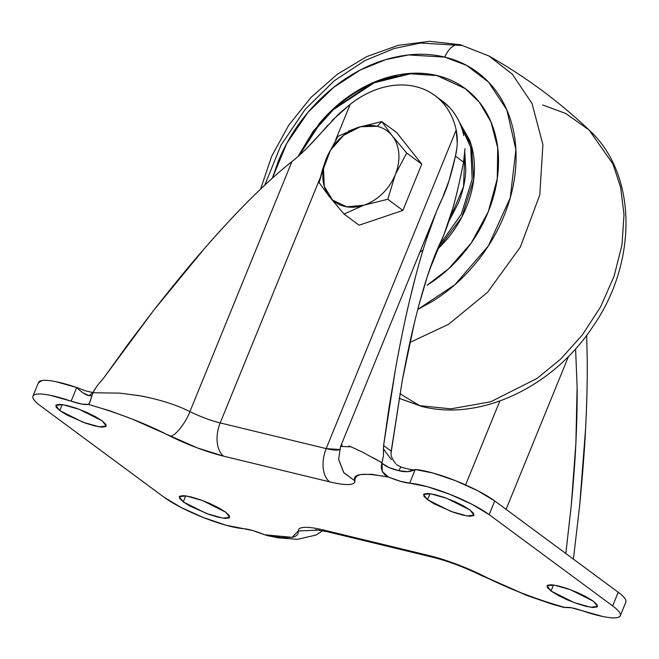 <?xml version="1.0" encoding="UTF-8"?>
<svg xmlns="http://www.w3.org/2000/svg" width="659" height="659" viewBox="0 0 659 659"><rect width="100%" height="100%" fill="white"/><g stroke="black" fill="none" stroke-linecap="round" stroke-linejoin="round"><path stroke-width="0.99" d="M357.829 127.508L381.759 121.569L392.154 135.729L381.759 121.569L377.236 126.297A44.112 34.268 126.5 0 1 392.154 135.729L406.677 153.02L392.294 135.911A44.112 34.268 126.5 0 1 395.326 174.478L387.805 199.265L364.04 205.147C370.762 202.848 376.899 199.002 382.451 193.598C388.003 188.194 392.245 181.942 395.169 174.857A44.112 34.268 126.5 0 1 364.04 205.147L387.805 199.265L395.326 174.478C398.193 167.37 399.354 160.384 398.819 153.498C398.275 146.619 396.1 140.754 392.294 135.911L392.154 135.729A44.112 34.268 -53.5 0 0 377.236 126.297L360.374 126.742L343.619 135.334L330.423 150.318L323.495 168.605L324.269 186.423L332.589 200.105L346.733 206.835L363.793 205.229L344.014 214.06L359.097 225.213L402.888 210.41L387.805 199.265L402.888 210.41L421.76 164.165L406.677 153.02L421.76 164.165L396.842 132.723L381.759 121.569L396.842 132.723L421.76 164.165L402.888 210.41L359.097 225.213L344.014 214.06L329.591 196.893L344.014 214.06L363.793 205.229A44.112 34.268 126.5 0 1 323.495 168.605A44.112 34.268 126.5 0 1 377.236 126.297L381.759 121.569L357.829 127.508L337.976 136.372L327.086 156.71M325.974 159.453L322.325 170.063L319.104 182.617L329.022 196.176M325.966 159.47L319.104 182.617L329.039 196.193M337.976 136.372L327.095 156.694M357.12 127.755L348.454 131.149M395.326 174.478L406.677 153.02L395.326 174.478M553.486 584.953L551.023 590.991L547.011 585.835L553.848 585.011L570.241 589.616L593.454 601.272L586.559 596.972L577.49 592.556L567.613 588.676L558.445 585.933L551.377 584.739L547.481 585.283L547.357 587.474L551.023 590.991L557.918 595.283L566.987 599.706L576.864 603.578L586.032 606.329L593.1 607.516L596.996 606.972L597.12 604.781L593.454 601.272L597.466 606.42L590.629 607.244L574.236 602.639L551.023 590.991L553.486 584.953M430.006 493.665L427.543 499.695L423.531 494.547L430.368 493.723L446.761 498.328L469.974 509.975L463.079 505.684L454.01 501.26L444.133 497.38L434.965 494.637L427.897 493.451L424.001 493.995L423.877 496.186L427.543 499.695L434.438 503.995L453.384 512.29L462.552 515.033L469.62 516.228L473.516 515.684L473.64 513.493L469.974 509.975L473.986 515.132L467.149 515.956L450.756 511.351L427.543 499.695L430.006 493.665M185.723 495.856L183.268 501.886L179.256 496.738L186.093 495.914L202.486 500.519L225.699 512.167L218.804 507.875L209.727 503.451L199.858 499.58L190.69 496.837L183.622 495.642L179.726 496.186L179.602 498.377L183.268 501.886L190.154 506.186L209.101 514.481L218.277 517.224L225.345 518.419L229.233 517.875L229.365 515.684L225.699 512.167L229.703 517.323L222.866 518.147L206.481 513.542L183.268 501.886L185.723 495.856M62.243 404.568L59.78 410.598L55.776 405.442L62.613 404.618L78.998 409.231L102.219 420.879L95.324 416.587L86.247 412.163L76.378 408.283L67.21 405.54L60.134 404.354L56.246 404.898L56.122 407.089L59.78 410.598L66.674 414.89L85.621 423.193L94.789 425.936L101.865 427.131L105.753 426.587L105.877 424.388L102.219 420.879L106.223 426.035L99.385 426.859L82.993 422.246L59.78 410.598L62.243 404.568M441.143 100.168L449.553 107.466C456.671 115.094 461.424 124.485 463.804 135.639A85.629 66.526 -53.5 0 0 443.046 101.585M456.786 148.563L455.443 156.125C457.634 146.85 457.881 138.143 456.185 130.012L326.172 448.598A25.948 15.528 103.6 0 0 329.689 481.869L223.706 456.193A59.681 11.697 -157.8 0 1 170.137 436.159C146.553 423.869 119.271 413.275 88.273 404.371C84.879 404.98 79.154 403.909 71.123 401.174L50.257 395.318C44.128 394.082 39.54 393.703 36.492 394.181C33.436 394.659 32.275 395.935 32.999 398.02C33.724 400.104 36.253 402.748 40.586 405.952L164.066 497.24L180.986 507.43L203.326 517.521L225.938 525.198L243.591 528.683C248.435 529.062 255.437 531.072 264.597 534.729L252.825 530.569L243.591 528.683A51.896 10.165 22.2 0 1 164.066 497.24L40.586 405.952A51.896 10.165 22.2 0 1 33.049 395.927A51.896 10.165 22.2 0 1 71.123 401.174L81.757 404.099L88.273 404.371L89.402 403.316L92.927 392.731L119.847 393.135L140.869 395.911C160.425 399.758 176.769 404.988 189.907 411.603A33.733 6.606 22.2 0 0 220.188 422.921A25.948 15.528 103.6 0 0 223.706 456.193A25.948 15.528 -76.4 0 1 220.188 422.921C210.46 420.467 200.369 416.694 189.907 411.603L291.921 161.612C280.297 170.681 266.706 182.914 251.153 198.293C237.553 211.728 221.844 228.632 204.035 248.995C190.937 263.839 174.19 284.251 153.786 310.216L128.571 343.479L103.883 377.755L96.675 386.405L92.927 392.731L89.772 402.534L88.273 404.371L110.275 410.952L132.13 419.05L197.412 447.939L223.706 456.193L329.689 481.869A25.948 15.528 -76.4 0 1 326.172 448.598L220.188 422.921L320.241 177.757L220.188 422.921L326.172 448.598A33.733 6.606 22.2 0 0 339.574 449.504L326.172 448.598L456.185 130.012C453.804 118.851 449.051 109.46 441.934 101.832C434.808 94.212 426.052 89.138 415.664 86.617A85.629 66.526 126.5 0 1 435.426 95.95A85.629 66.526 126.5 0 1 456.185 130.012L457.239 142.937M464.999 149.296L463.549 162.122L455.443 156.125L449.067 180.525L442.436 198.071C446.95 188.762 451.283 174.775 455.443 156.125L463.549 162.122L465.015 148.646M465.592 484.909L499.819 401.026L465.592 484.909M506.087 509.349L568.519 356.362L506.087 509.349M440.838 241.631L430.665 266.574L440.838 241.631C436.365 250.881 431.867 262.455 427.353 276.368L435.764 253.097L444.009 234.489L452.626 208.878C448.713 222.577 444.784 233.492 440.838 241.631M463.549 162.122C459.521 182.411 455.88 197.997 452.626 208.878C456.53 195.188 460.18 179.602 463.549 162.122M170.137 436.159C174.734 436.719 185.607 423.21 189.907 411.603L291.921 161.612C296.575 157.987 302.11 152.946 308.527 146.479L338.512 114.196L350.201 104.336L335.53 140.285L350.201 104.336A85.629 66.526 126.5 0 1 415.664 86.617C405.269 84.105 394.321 84.401 382.813 87.515C371.305 90.629 360.44 96.23 350.201 104.336L331.979 120.564M340.538 446.645L338.635 459.265L343.866 472.767L354.904 480.93A59.681 11.697 -157.8 0 1 329.689 481.869C337.696 483.805 343.94 484.694 348.422 484.53C352.911 484.357 355.069 483.162 354.904 480.93C354.657 477.536 356.725 475.403 361.107 474.529L371.668 474.282L388.637 477.141L400.408 481.301L427.304 486.671L449.908 494.341L472.256 504.44L489.167 514.63L494.744 500.964L618.224 592.252L612.656 605.918L489.167 514.63L494.744 500.964A51.896 10.165 -157.8 0 0 415.228 469.521L409.651 483.187C404.807 482.808 397.797 480.79 388.637 477.141L382.311 471.572L381.223 467.453L381.833 463.203L389.09 467.593L398.876 470.691L407.575 471.655L415.228 469.521L409.651 483.187A51.896 10.165 22.2 0 1 489.167 514.63L612.656 605.918A51.896 10.165 22.2 0 1 620.185 615.943A51.896 10.165 22.2 0 1 582.119 610.695L571.477 607.771L564.961 607.499C568.363 606.89 574.08 607.952 582.119 610.695L602.985 616.552C609.105 617.788 613.694 618.167 616.75 617.689C619.798 617.211 620.967 615.926 620.243 613.85C619.518 611.766 616.989 609.122 612.656 605.918L618.224 592.252C622.566 595.456 625.094 598.1 625.819 600.184M625.762 602.277A51.896 10.165 -157.8 0 0 618.224 592.252L494.744 500.964L477.824 490.774L455.484 480.683L432.881 473.005L415.228 469.521C410.466 471.968 405.021 472.363 398.876 470.691C400.087 467.939 401.026 466.844 401.685 467.404C401.026 466.844 400.087 467.939 398.876 470.691C391.537 469.01 385.861 466.514 381.833 463.203L383.439 455.88L383.604 445.525L389.181 406.619L395.515 368.776C400.688 340.571 405.507 317.276 409.972 298.881L415.895 275.264M564.318 607.573L542.958 600.917L521.112 592.82L455.822 563.931L429.528 555.677L323.544 530.001C315.537 528.057 309.293 527.175 304.812 527.34C300.331 527.505 298.173 528.707 298.338 530.94C298.585 534.334 296.517 536.467 292.126 537.34L281.566 537.587L264.597 534.729L267.999 535.783M38.428 382.706L42.069 380.515C45.117 380.037 49.705 380.416 55.834 381.66L76.699 387.508L71.123 401.174L76.699 387.508A51.896 10.165 -157.8 0 0 38.626 382.261M83.405 393.11L89.006 395.622L91.222 395.837M565.801 553.494L571.262 505.519L575.875 443.243L577.119 387.088L575.595 348.833L577.119 387.088C577.309 402.946 576.889 421.661 575.875 443.243C575.175 459.191 573.635 479.95 571.262 505.519L565.826 553.519M586.675 335.324L587.235 359.863C587.441 379.263 586.889 402.212 585.579 428.712C584.673 448.145 582.721 473.566 579.722 504.959L573.421 559.129L579.722 504.959L585.579 428.712C586.856 404.107 587.408 381.157 587.235 359.863L586.683 335.316M391.38 459.595L383.497 449.1L383.604 445.525L391.207 451.151L402.254 380.564C406.751 356.577 410.738 337.622 414.198 323.717L402.254 380.564L391.051 453.104C390.853 456.193 392.41 459.677 395.713 463.565C392.385 459.545 390.828 456.053 391.051 453.104L391.207 451.151L383.604 445.525L395.515 368.776C399.988 343.907 404.807 320.612 409.972 298.881C415.137 277.151 420.475 257.743 425.978 240.65L436.39 211.737L442.436 198.071C436.975 209.364 431.488 223.549 425.978 240.65M418.819 305.479L427.353 276.368C422.839 290.273 418.457 306.056 414.198 323.717M103.883 377.755L153.786 310.216L204.035 248.995C220.543 230.007 236.251 213.112 251.153 198.293C266.063 183.474 279.655 171.249 291.921 161.612C302.102 153.547 314.071 141.413 327.828 125.21L327.918 125.095M342.301 445.105L340.621 446.448L351 446.827L361.725 451.736L381.998 462.766M383.497 449.1L383.439 455.88L381.989 462.758L372.607 457.453M351.626 447.066L348.759 446.036M338.693 459.628L343.693 472.519L354.904 480.93C352.013 473.648 363.257 472.388 388.637 477.141L384.93 474.9L382.311 471.572L381.989 462.758M148.646 397.492L137.097 395.26M564.269 607.491L564.961 607.499C533.971 598.594 506.68 587.993 483.105 575.702L481.194 575.398L479.818 574.104M481.095 575.323L483.105 575.702A59.681 11.697 -157.8 0 0 429.528 555.677A25.948 15.528 103.6 0 0 433.268 557.39A25.948 15.528 -76.4 0 1 429.528 555.677L323.544 530.001A25.948 15.528 103.6 0 0 327.284 531.714A25.948 15.528 -76.4 0 1 323.544 530.001A59.681 11.697 -157.8 0 0 298.338 530.94L319.343 530.1L298.338 530.94L292.126 537.34L264.679 534.762M415.228 469.521C413.918 470.287 409.33 469.521 401.463 467.215L401.685 467.404M93.29 392.607L86.321 391.059L76.699 387.508C81.535 392.278 85.637 394.98 89.006 395.622L92.985 392.599L89.006 395.622L91.782 395.861M92.927 392.731L94.632 389.485M421.991 406.504A20.758 12.422 -76.4 0 1 419.874 405.68L399.14 398.324L419.874 405.68A1037.917 621.009 -76.4 0 1 399.947 393.555A1037.917 621.009 103.6 0 0 419.874 405.68L450.855 408.852L490.675 401.792L537.036 378.447L560.471 359.27L582.177 335.159L600.53 306.97L614.106 276.203L621.997 244.769L624.007 214.612L620.638 187.321L612.895 163.918L589.055 129.98L612.895 163.918L620.638 187.321L624.007 214.612L621.997 244.769L614.106 276.203L600.53 306.97L582.177 335.159L560.471 359.27L537.036 378.447L490.675 401.792L450.855 408.852L419.874 405.68A20.758 12.422 103.6 0 0 421.991 406.504M264.753 185.154L280.989 145.186L305.208 109.361L334.311 80.752L364.888 60.603L394.189 48.494L420.524 43.057L462.181 45.487L489.027 56.031L512.323 74.212L532.011 103.463L542.917 144.65L539.779 194.924L520.355 247.051L487.66 292.184L448.548 324.319L409.898 342.449L448.548 324.319L487.66 292.184L520.355 247.051L539.779 194.924L542.917 144.65L532.011 103.463L512.323 74.212L489.027 56.031L460.204 44.697L429.652 41.311L398.069 45.38L366.882 56.534L337.449 74.154L311.032 97.384L288.782 125.136L271.706 156.175L260.593 189.092M417.765 309.466L432.938 301.056C448.557 291.278 462.519 279.029 474.826 264.292C487.133 249.563 496.845 233.467 503.962 216.02C511.087 198.573 515.066 181.093 515.923 163.589C516.771 146.084 514.424 129.881 508.88 114.979C503.328 100.077 495.008 87.606 483.904 77.581C472.8 67.556 459.768 60.727 444.809 57.102C429.841 53.478 414.083 53.33 397.534 56.658C380.976 59.985 364.897 66.534 349.278 76.312C333.66 86.082 319.697 98.339 307.391 113.068C295.092 127.797 285.38 143.893 278.255 161.34L272.365 178.152L286.789 143.357L308.05 112.294L333.47 87.523L360.111 70.093L385.614 59.648L408.539 54.952L444.809 57.102A20.758 12.422 -76.4 0 1 460.064 44.664A20.758 12.422 -76.4 0 1 462.181 45.487M465.411 88.726L437.255 75.596L465.155 88.528L479.315 102.17L490.955 121.882L497.718 147.838L497.257 178.778L488.27 211.77L471.309 242.883L448.804 268.625L427.065 285.256C440.484 276.854 452.486 266.327 463.055 253.666C473.632 241.005 481.984 227.174 488.105 212.182C494.217 197.181 497.644 182.164 498.377 167.114C499.11 152.072 497.092 138.143 492.322 125.334C487.553 112.524 480.403 101.816 470.864 93.199C461.325 84.583 450.122 78.718 437.255 75.596L410.31 73.808L374.164 82.803L333.388 109.633L314.574 130.54L299.227 155.417M466.061 89.204L465.155 88.528M297.959 156.554L313.173 131.322L331.996 110.053L373.06 82.663L409.552 73.437L437.255 75.596C424.396 72.482 410.854 72.35 396.627 75.217C382.401 78.075 368.579 83.701 355.16 92.103C341.733 100.506 329.739 111.033 319.162 123.694L297.942 156.57M460.064 44.664A20.758 12.422 103.6 0 0 444.809 57.102L466.621 65.406L488.558 82.103L506.853 109.938L515.898 149.708L510.239 197.807L488.41 245.832L454.982 284.63L417.773 309.442M542.604 104.946L565.669 113.455L589.055 129.98C558.717 101.272 525.371 76.625 489.027 56.031M448.721 221.613L458.285 203.194C462.75 192.255 465.246 181.307 465.781 170.335L464.817 152.847L463.532 186.596L448.73 221.564M439.932 244.473L461.325 214.142L472.165 179.264L470.748 147.509L460.171 123.95L470.748 147.509L472.165 179.264L461.325 214.142L439.932 244.473M423.078 249.934L420.706 251.746M438.194 248.731L461.852 217L473.697 179.643L471.523 145.993L459.315 121.997M397.155 75.604C382.928 78.462 369.106 84.088 355.687 92.491C342.26 100.893 330.266 111.42 319.689 124.081L299.211 155.433M465.303 88.627L437.782 75.983M459.29 121.956L469.653 140.243C473.327 150.112 474.884 160.845 474.323 172.444C473.755 184.042 471.119 195.624 466.399 207.181C461.679 218.739 455.245 229.398 447.099 239.159L438.177 248.756M442.461 101.14L435.945 96.329M429.273 270.594L443.614 235.444M444.627 193.136L444.174 194.232M620.284 615.737L625.861 602.071M32.95 396.133L38.527 382.467M436.39 211.737L340.612 446.423M564.376 607.59L551.682 604.031L526.87 595.464L481.194 575.398C464.233 567.168 448.178 561.147 433.029 557.333L327.053 531.656L315.397 529.712M322.77 530.709L316.065 535.042L297.316 539.342L278.23 537.818L267.463 535.66M401.463 467.215L396.38 464.603M589.055 129.98C637.887 174.635 637.475 262.925 592.647 326.955C553.288 386.528 480.955 421.653 421.851 406.471L399.132 398.341"/></g></svg>
